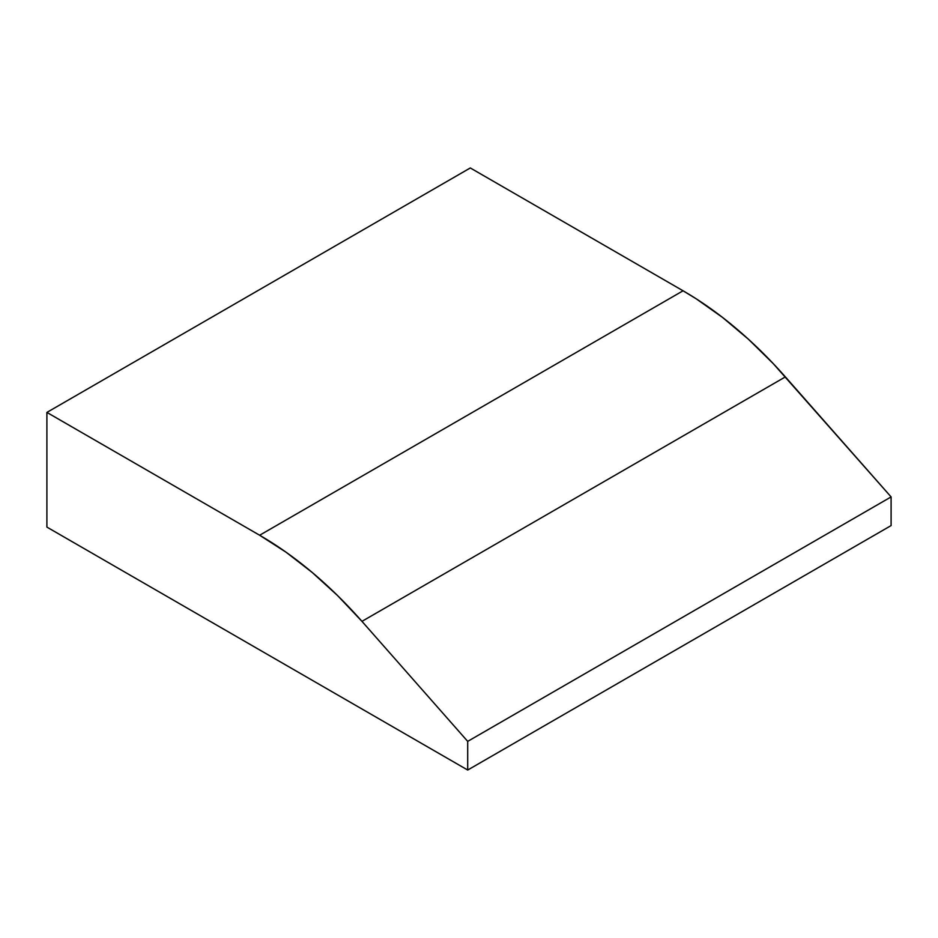 <?xml version="1.0" encoding="UTF-8"?>
<svg xmlns="http://www.w3.org/2000/svg" width="938" height="938" viewBox="0 0 938 938"><rect width="100%" height="100%" fill="white"/><g stroke="black" fill="none" stroke-linecap="round" stroke-linejoin="round"><path stroke-width="1.41" d="M259.65 535.246L286.055 552.212L312.131 572.391L337.539 595.536L361.962 621.355L467.699 741.372L467.699 770.039L46.9 527.097L46.9 412.415L259.65 535.246A332.662 192.067 60 0 1 361.962 621.355L467.699 741.372L467.699 770.039L891.1 525.585L891.1 496.917L467.699 741.372L891.1 496.917L785.376 376.9L361.962 621.355L785.376 376.9A332.662 192.067 -120 0 0 683.063 290.792L259.65 535.246L46.9 412.415L470.301 167.961L683.063 290.792L259.65 535.246M46.9 527.097L467.699 770.039L891.1 525.585L891.1 496.917L773.299 363.674L748.348 339.157L722.565 317.454L696.289 298.859L683.063 290.792L470.301 167.961L46.9 412.415L46.9 527.097"/></g></svg>
